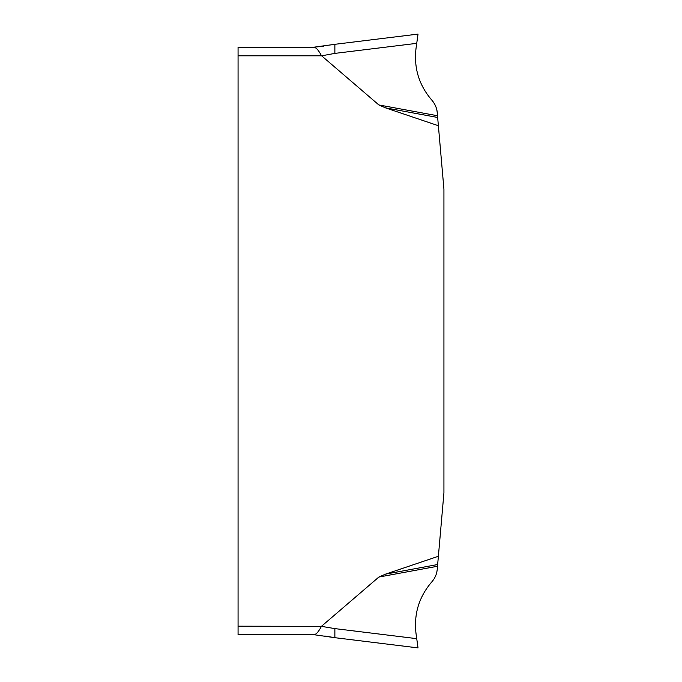 <?xml version="1.0" encoding="UTF-8"?>
<svg xmlns="http://www.w3.org/2000/svg" width="682" height="682" viewBox="0 0 682 682"><rect width="100%" height="100%" fill="white"/><g stroke="black" fill="none" stroke-linecap="round" stroke-linejoin="round"><path stroke-width="1.02" d="M438.381 125.727L437.656 117.466L385.535 107.867L438.381 125.727L443.931 189.153L443.931 492.847L438.381 556.273L385.535 574.133L437.656 564.534L438.381 556.273M385.535 107.867L378.851 104.943L321.623 55.813L238.069 55.813L238.069 634.746L314.3 634.746L238.069 634.746M238.069 626.187L321.41 626.349L378.851 577.057L385.535 574.133M418.032 647.9L334.871 637.687L334.871 628.608L416.736 638.659L418.032 647.9L416.037 633.672C413.71 614.09 418.978 596.81 431.834 581.857C434.971 578.293 436.77 574.15 437.23 569.427L437.503 566.256L378.851 577.057M437.503 566.256L437.656 564.534M334.871 628.608L321.41 626.349C318.861 631.31 316.491 634.115 314.3 634.746L334.871 637.687L324.803 635.999M326.618 627.244L326.132 627.159M437.656 117.466L437.23 112.573C436.77 107.85 434.971 103.707 431.834 100.143C418.978 85.19 413.71 67.91 416.037 48.328L416.736 43.341L334.871 53.392L321.623 55.813M378.851 104.943L437.503 115.744C437.512 109.828 435.619 104.627 431.834 100.143C418.978 85.19 413.71 67.91 416.037 48.328L418.032 34.1L416.037 48.328C413.71 67.91 418.978 85.19 431.834 100.143C435.619 104.627 437.512 109.828 437.503 115.744M416.736 43.341L418.032 34.1L416.736 43.341M323.507 46.231L313.473 47.254L334.871 44.313L418.032 34.1M238.069 55.813L238.069 47.254L314.317 47.254C316.499 47.902 318.861 50.698 321.41 55.651M334.871 53.392L334.871 44.313L330.591 44.952M415.44 59.181L415.491 60.536M424.622 90.391L425.287 91.465"/></g></svg>
